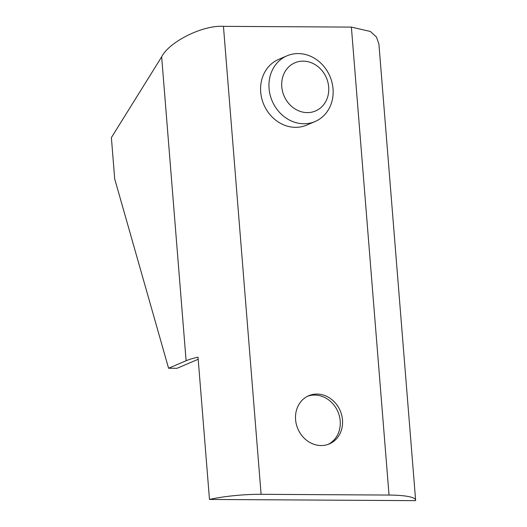 <?xml version="1.0" encoding="UTF-8"?>
<svg xmlns="http://www.w3.org/2000/svg" width="527" height="527" viewBox="0 0 527 527"><rect width="100%" height="100%" fill="white"/><g stroke="black" fill="none" stroke-linecap="round" stroke-linejoin="round"><path stroke-width="0.79" d="M303.163 61.139A26.205 23.03 66.9 0 0 281.774 86.738A26.205 23.03 66.9 0 0 307.3 112.613A26.205 23.03 66.9 0 0 328.683 87.014A26.205 23.03 66.9 0 0 303.163 61.139M303.875 123.759A35.731 31.403 -113.1 0 1 270.107 94.847A35.731 31.403 -113.1 0 1 287.004 55.809A35.731 31.403 -113.1 0 1 298.229 53.57A35.731 31.403 -113.1 0 1 331.99 82.482A35.731 31.403 -113.1 0 1 315.093 121.52A35.731 31.403 -113.1 0 1 303.875 123.759M287.004 55.809L278.645 59.386A35.731 31.403 66.9 0 0 261.748 98.417A35.731 31.403 66.9 0 0 295.509 127.336A35.731 31.403 66.9 0 0 306.734 125.097L315.093 121.52M307.61 396.245A26.205 23.03 -113.1 0 1 314.672 395.059A26.205 23.03 -113.1 0 1 339.256 415.572A26.205 23.03 -113.1 0 1 328.176 444.36M316.971 394.071A26.205 23.03 -113.1 0 1 341.733 415.276A26.205 23.03 -113.1 0 1 329.342 443.905A26.205 23.03 -113.1 0 1 321.114 445.546A26.205 23.03 -113.1 0 1 296.352 424.34A26.205 23.03 -113.1 0 1 308.743 395.718A26.205 23.03 -113.1 0 1 316.971 394.071M168.581 368.228L186.103 360.738L161.657 56.857L111.381 137.606L114.708 178.917L168.581 368.228L177.105 368.281L198.192 359.262M351.384 27.101L370.362 31.475L376.436 36.995L378.926 44.163L415.619 500.176A47.641 8.109 175.4 0 0 389.038 495.057L351.384 27.101L223.448 26.35L261.102 494.313A47.641 8.109 175.4 0 0 209.476 499.444L198.027 357.181A47.641 8.109 -4.6 0 0 186.103 360.738M209.476 499.444L415.579 500.65A47.641 8.109 175.4 0 0 415.619 500.176M161.657 56.857C169.22 41.626 203.205 24.855 223.448 26.35M261.102 494.313L389.038 495.057"/></g></svg>
